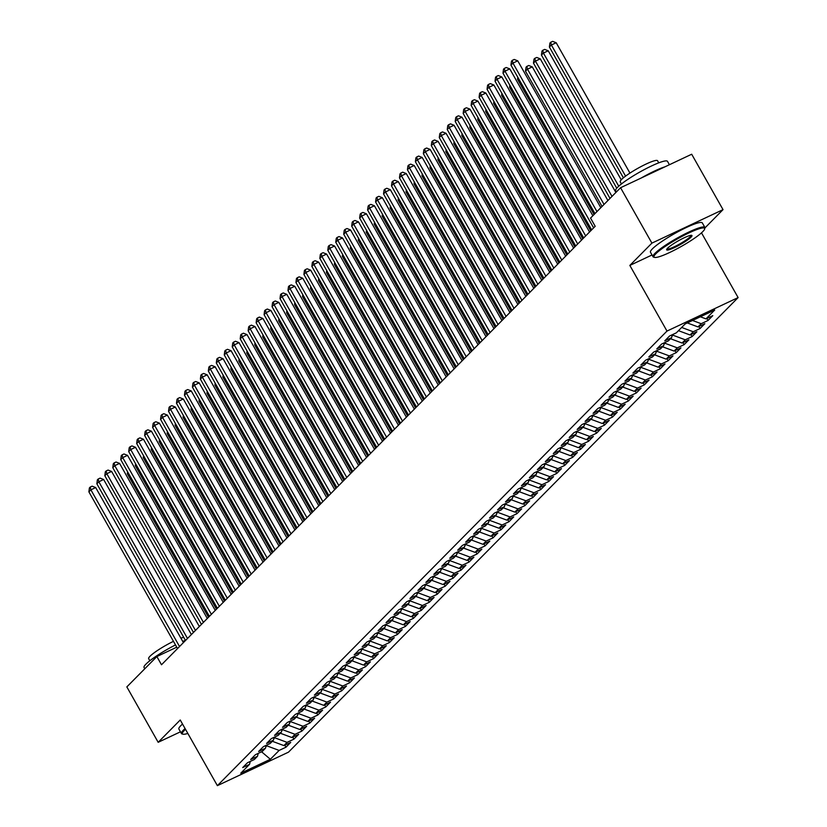 <?xml version="1.0" encoding="UTF-8"?>
<svg xmlns="http://www.w3.org/2000/svg" width="827" height="827" viewBox="0 0 827 827"><rect width="100%" height="100%" fill="white"/><g stroke="black" fill="none" stroke-linecap="round" stroke-linejoin="round"><path stroke-width="1.24" d="M704.955 227.911L723.025 209.634L691.692 154.235L620.57 187.729L590.55 218.08L595.192 226.288L161.503 664.763L156.861 656.555L126.841 686.906L158.174 742.305L180.462 731.812M701.492 232.852L738.118 297.586L288.499 752.156L217.377 785.65L666.986 331.079L738.118 297.586M261.601 751.795L270.367 759.279L279.133 750.42L285.956 747.205L290.732 742.377L283.909 745.592L287.093 742.367L293.916 739.152L298.692 734.324L291.869 737.539L295.053 734.314L301.876 731.099L306.662 726.271L299.829 729.486L303.023 726.261L309.846 723.056L314.622 718.218L307.799 721.433L310.983 718.218L317.806 715.004L322.582 710.166L315.759 713.381L318.943 710.166L325.766 706.951L330.552 702.123L323.719 705.328L326.913 702.113L333.736 698.898L338.512 694.07L331.689 697.285L334.873 694.06L341.696 690.845L346.472 686.017L339.649 689.232L342.833 686.007L349.656 682.792L354.442 677.964L347.609 681.179L350.803 677.954L357.626 674.749L362.402 669.911L355.579 673.126L358.763 669.911L365.586 666.696L370.362 661.858L363.539 665.073L366.723 661.858L373.546 658.643L378.332 653.816L371.499 657.02L374.693 653.806L381.516 650.591L386.292 645.763L379.469 648.978L382.653 645.753L389.476 642.538L394.252 637.71L387.429 640.925L390.613 637.7L397.436 634.485L402.222 629.657L395.399 632.872L398.583 629.647L405.406 626.432L410.182 621.604L403.359 624.819L406.543 621.604L413.366 618.389L418.142 613.551L411.319 616.766L414.503 613.551L421.325 610.336L426.112 605.509L419.289 608.713L422.473 605.498L429.296 602.283L434.072 597.456L427.249 600.671L430.433 597.445L437.256 594.231L442.031 589.403L435.209 592.618L438.393 589.393L445.215 586.178L450.002 581.35L443.179 584.565L446.363 581.34L453.186 578.125L457.962 573.297L451.139 576.512L454.323 573.287L461.146 570.082L465.921 565.244L459.099 568.459L462.283 565.244L469.105 562.029L473.892 557.191L467.069 560.406L470.253 557.191L477.076 553.976L481.852 549.149L475.029 552.353L478.213 549.138L485.035 545.923L489.811 541.096L482.989 544.311L486.173 541.085L493.006 537.87L497.782 533.043L490.959 536.258L494.143 533.033L500.966 529.818L505.742 524.99L498.919 528.205L502.103 524.98L508.925 521.775L513.701 516.937L506.879 520.152L510.063 516.937L516.896 513.722L521.672 508.884L514.849 512.099L518.033 508.884L524.856 505.669L529.631 500.842L522.809 504.046L525.993 500.831L532.815 497.616L537.591 492.789L530.769 496.004L533.953 492.778L540.786 489.563L545.562 484.736L538.739 487.951L541.923 484.725L548.746 481.51L553.521 476.683L546.699 479.898L549.883 476.672L556.705 473.457L561.481 468.63L554.659 471.845L557.843 468.63L564.676 465.415L569.452 460.577L562.629 463.792L565.813 460.577L572.635 457.362L577.411 452.524L570.589 455.739L573.773 452.524L580.595 449.309L585.371 444.481L578.549 447.696L581.732 444.471L588.566 441.256L593.341 436.429L586.519 439.644L589.703 436.418L596.525 433.203L601.301 428.376L594.479 431.591L597.663 428.365L604.485 425.15L609.261 420.323L602.438 423.538L605.622 420.312L612.456 417.108L617.231 412.27L610.409 415.485L613.593 412.27L620.415 409.055L625.191 404.217L618.369 407.432L621.553 404.217L628.375 401.002L633.162 396.174L626.328 399.379L629.523 396.164L636.345 392.949L641.121 388.121L634.299 391.336L637.483 388.111L644.305 384.896L649.081 380.069L642.259 383.283L645.442 380.058L652.265 376.843L657.052 372.016L650.218 375.231L653.413 372.005L660.235 368.801L665.011 363.963L658.189 367.178L661.373 363.963L668.195 360.748L672.971 355.91L666.148 359.125L669.332 355.91L676.155 352.695L680.941 347.867L674.108 351.072L677.303 347.857L684.125 344.642L688.901 339.814L682.079 343.029L685.263 339.804L692.085 336.589L696.861 331.761L690.038 334.976L693.222 331.751L700.045 328.536L704.831 323.708L697.998 326.923L701.193 323.698L708.015 320.483L712.791 315.656L705.969 318.871L700.355 316.782M270.367 759.279L240.771 773.214L249.527 764.365L250.281 761.419M705.969 318.871L714.724 310.011L685.128 323.957L676.362 332.816L669.539 336.02L664.763 340.858L671.586 337.643L668.402 340.858L661.579 344.073L656.793 348.911L663.626 345.696L660.432 348.911L653.609 352.126L648.833 356.954L655.656 353.749L652.472 356.964L645.649 360.179L640.873 365.007L647.696 361.792L644.512 365.017L637.689 368.232L632.903 373.06L639.736 369.845L636.542 373.07L629.719 376.285L624.943 381.113L631.766 377.898L628.582 381.123L621.759 384.328L616.983 389.166L623.806 385.951L620.622 389.166L613.799 392.38L609.013 397.218L615.846 394.003L612.652 397.218L605.829 400.433L601.053 405.261L607.876 402.056L604.692 405.271L597.869 408.486L593.093 413.314L599.916 410.099L596.732 413.324L589.909 416.539L585.123 421.367L591.956 418.152L588.762 421.377L581.939 424.592L577.163 429.42L583.986 426.205L580.802 429.43L573.979 432.645L569.203 437.473L576.026 434.258L572.842 437.483L566.019 440.688L561.233 445.526L568.066 442.311L564.872 445.526L558.049 448.741L553.273 453.578L560.096 450.364L556.912 453.578L550.089 456.793L545.313 461.621L552.136 458.416L548.952 461.631L542.13 464.846L537.343 469.674L544.166 466.459L540.982 469.684L534.159 472.899L529.383 477.727L536.206 474.512L533.022 477.737L526.199 480.952L521.423 485.78L528.246 482.565L525.062 485.79L518.24 488.995L513.453 493.833L520.276 490.618L517.092 493.833L510.269 497.048L505.493 501.886L512.316 498.671L509.132 501.886L502.309 505.101L497.534 509.928L504.356 506.724L501.172 509.939L494.35 513.153L489.563 517.981L496.386 514.766L493.202 517.991L486.379 521.206L481.603 526.034L488.426 522.819L485.242 526.044L478.419 529.259L473.644 534.087L480.466 530.872L477.282 534.097L470.46 537.302L465.673 542.14L472.496 538.925L469.312 542.14L462.489 545.355L457.713 550.193L464.536 546.978L461.352 550.193L454.53 553.408L449.754 558.235L456.576 555.031L453.392 558.246L446.559 561.461L441.783 566.288L448.606 563.073L445.422 566.299L438.599 569.514L433.824 574.341L440.646 571.126L437.462 574.351L430.64 577.566L425.864 582.394L432.686 579.179L429.502 582.404L422.669 585.619L417.893 590.447L424.716 587.232L421.532 590.457L414.709 593.662L409.934 598.5L416.756 595.285L413.572 598.5L406.75 601.715L401.974 606.553L408.796 603.338L405.612 606.553L398.779 609.768L394.003 614.595L400.826 611.391L397.642 614.606L390.82 617.821L386.044 622.648L392.866 619.433L389.682 622.659L382.86 625.874L378.084 630.701L384.906 627.486L381.723 630.712L374.889 633.927L370.114 638.754L376.936 635.539L373.752 638.764L366.93 641.969L362.154 646.807L368.976 643.592L365.792 646.807L358.97 650.022L354.194 654.86L361.017 651.645L357.833 654.86L350.999 658.075L346.224 662.903L353.046 659.698L349.862 662.913L343.04 666.128L338.264 670.955L345.086 667.74L341.902 670.966L335.08 674.181L330.304 679.008L337.127 675.793L333.943 679.019L327.11 682.234L322.334 687.061L329.156 683.846L325.972 687.072L319.15 690.287L314.374 695.114L321.196 691.899L318.013 695.114L311.19 698.329L306.414 703.167L313.237 699.952L310.053 703.167L303.22 706.382L298.444 711.21L305.266 708.005L302.082 711.22L295.26 714.435L290.484 719.263L297.307 716.048L294.123 719.273L287.3 722.488L282.514 727.315L289.347 724.101L286.152 727.326L279.33 730.541L274.554 735.368L281.376 732.153L278.192 735.379L271.37 738.594L266.594 743.421L273.417 740.206L270.233 743.432L263.41 746.636L258.624 751.474L265.457 748.259L262.262 751.474L255.44 754.689L250.664 759.527L257.486 756.312L254.302 759.527L247.48 762.742L242.704 767.57L249.527 764.365M701.193 323.698L692.509 320.473M697.998 326.923L687.289 322.933M693.222 331.751L681.665 327.451M690.038 334.976L678.481 330.676M671.586 337.643L672.341 334.708M672.578 334.594L672.93 335.214L671.958 336.207M685.263 339.804L672.93 335.214M682.079 343.029L670.511 338.729M663.626 345.696L664.381 342.76M664.608 342.647L664.97 343.267L663.988 344.259M677.303 347.857L664.97 343.267M674.108 351.072L662.551 346.782M655.656 353.749L656.411 350.803M656.648 350.7L657 351.32L656.028 352.302M669.332 355.91L657 351.32M666.148 359.125L654.591 354.824M647.696 361.792L648.451 358.856M648.688 358.753L649.04 359.373L648.068 360.355M661.373 363.963L649.04 359.373M658.189 367.178L646.621 362.877M639.736 369.845L640.491 366.909M640.718 366.795L641.08 367.426L640.098 368.408M653.413 372.005L641.08 367.426M650.218 375.231L638.661 370.93M631.766 377.898L632.521 374.962M632.758 374.848L633.11 375.479L632.138 376.461M645.442 380.058L633.11 375.479M642.259 383.283L630.701 378.983M623.806 385.951L624.561 383.015M624.798 382.901L625.15 383.532L624.178 384.514M637.483 388.111L625.15 383.532M634.299 391.336L622.731 387.036M615.846 394.003L616.601 391.068M616.828 390.954L617.19 391.574L616.208 392.567M629.523 396.164L617.19 391.574M626.328 399.379L614.771 395.089M607.876 402.056L608.631 399.121M608.868 399.007L609.22 399.627L608.248 400.609M621.553 404.217L609.22 399.627M618.369 407.432L606.811 403.131M599.916 410.099L600.671 407.163M600.909 407.06L601.26 407.68L600.288 408.662M613.593 412.27L601.26 407.68M610.409 415.485L598.841 411.184M591.956 418.152L592.711 415.216M592.938 415.113L593.3 415.733L592.318 416.715M605.622 420.312L593.3 415.733M602.438 423.538L590.881 419.237M583.986 426.205L584.741 423.269M584.978 423.155L585.33 423.786L584.358 424.768M597.663 428.365L585.33 423.786M594.479 431.591L582.921 427.29M576.026 434.258L576.781 431.322M577.019 431.208L577.37 431.839L576.398 432.821M589.703 436.418L577.37 431.839M586.519 439.644L574.951 435.343M568.066 442.311L568.821 439.375M569.048 439.261L569.41 439.881L568.428 440.874M581.732 444.471L569.41 439.881M578.549 447.696L566.991 443.396M560.096 450.364L560.851 447.428M561.088 447.314L561.44 447.934L560.468 448.916M573.773 452.524L561.44 447.934M570.589 455.739L559.031 451.439M552.136 458.416L552.891 455.47M553.129 455.367L553.48 455.987L552.508 456.969M565.813 460.577L553.48 455.987M562.629 463.792L551.061 459.492M544.166 466.459L544.931 463.523M545.158 463.42L545.52 464.04L544.538 465.022M557.843 468.63L545.52 464.04M554.659 471.845L543.101 467.544M536.206 474.512L536.961 471.576M537.199 471.462L537.55 472.093L536.578 473.075M549.883 476.672L537.55 472.093M546.699 479.898L535.131 475.597M528.246 482.565L529.001 479.629M529.239 479.515L529.59 480.146L528.618 481.128M541.923 484.725L529.59 480.146M538.739 487.951L527.171 483.65M520.276 490.618L521.041 487.682M521.268 487.568L521.63 488.188L520.648 489.181M533.953 492.778L521.63 488.188M530.769 496.004L519.211 491.703M512.316 498.671L513.071 495.735M513.309 495.621L513.66 496.241L512.688 497.234M525.993 500.831L513.66 496.241M522.809 504.046L511.241 499.756M504.356 506.724L505.111 503.777M505.349 503.674L505.7 504.294L504.728 505.276M518.033 508.884L505.7 504.294M514.849 512.099L503.281 507.799M496.386 514.766L497.151 511.83M497.378 511.727L497.73 512.347L496.758 513.329M510.063 516.937L497.73 512.347M506.879 520.152L495.321 515.852M488.426 522.819L489.181 519.883M489.419 519.769L489.77 520.4L488.798 521.382M502.103 524.98L489.77 520.4M498.919 528.205L487.351 523.904M480.466 530.872L481.221 527.936M481.459 527.822L481.81 528.453L480.838 529.435M494.143 533.033L481.81 528.453M490.959 536.258L479.391 531.957M472.496 538.925L473.261 535.989M473.489 535.875L473.84 536.506L472.868 537.488M486.173 541.085L473.84 536.506M482.989 544.311L471.431 540.01M464.536 546.978L465.291 544.042M465.529 543.928L465.88 544.548L464.908 545.541M478.213 549.138L465.88 544.548M475.029 552.353L463.461 548.063M456.576 555.031L457.331 552.095M457.569 551.981L457.92 552.601L456.949 553.583M470.253 557.191L457.92 552.601M467.069 560.406L455.501 556.106M448.606 563.073L449.371 560.137M449.599 560.034L449.95 560.654L448.978 561.636M462.283 565.244L449.95 560.654M459.099 568.459L447.541 564.159M440.646 571.126L441.401 568.19M441.639 568.087L441.99 568.707L441.018 569.689M454.323 573.287L441.99 568.707M451.139 576.512L439.571 572.212M432.686 579.179L433.441 576.243M433.679 576.13L434.03 576.76L433.059 577.742M446.363 581.34L434.03 576.76M443.179 584.565L431.611 580.265M424.716 587.232L425.481 584.296M425.709 584.182L426.06 584.813L425.088 585.795M438.393 589.393L426.06 584.813M435.209 592.618L423.651 588.317M416.756 595.285L417.511 592.349M417.749 592.235L418.1 592.856L417.128 593.848M430.433 597.445L418.1 592.856M427.249 600.671L415.681 596.37M408.796 603.338L409.551 600.402M409.789 600.288L410.14 600.909L409.169 601.891M422.473 605.498L410.14 600.909M419.289 608.713L407.721 604.413M400.826 611.391L401.591 608.445M401.819 608.341L402.17 608.961L401.198 609.944M414.503 613.551L402.17 608.961M411.319 616.766L399.761 612.466M392.866 619.433L393.621 616.497M393.859 616.394L394.21 617.014L393.238 617.996M406.543 621.604L394.21 617.014M403.359 624.819L391.791 620.519M384.906 627.486L385.661 624.55M385.899 624.437L386.25 625.067L385.279 626.049M398.583 629.647L386.25 625.067M395.399 632.872L383.831 628.572M376.936 635.539L377.701 632.603M377.929 632.49L378.28 633.12L377.308 634.102M390.613 637.7L378.28 633.12M387.429 640.925L375.872 636.625M368.976 643.592L369.731 640.656M369.969 640.543L370.32 641.163L369.349 642.155M382.653 645.753L370.32 641.163M379.469 648.978L367.901 644.678M361.017 651.645L361.771 648.709M362.009 648.595L362.36 649.216L361.389 650.208M374.693 653.806L362.36 649.216M371.499 657.02L359.941 652.73M353.046 659.698L353.811 656.752M354.039 656.648L354.39 657.269L353.418 658.251M366.723 661.858L354.39 657.269M363.539 665.073L351.982 660.773M345.086 667.74L345.841 664.805M346.079 664.701L346.43 665.322L345.459 666.304M358.763 669.911L346.43 665.322M355.579 673.126L344.011 668.826M337.127 675.793L337.881 672.858M338.119 672.744L338.47 673.374L337.499 674.356M350.803 677.954L338.47 673.374M347.609 681.179L336.051 676.879M329.156 683.846L329.911 680.91M330.149 680.797L330.5 681.427L329.528 682.409M342.833 686.007L330.5 681.427M339.649 689.232L328.092 684.932M321.196 691.899L321.951 688.963M322.189 688.85L322.54 689.48L321.569 690.462M334.873 694.06L322.54 689.48M331.689 697.285L320.121 692.985M313.237 699.952L313.991 697.016M314.229 696.903L314.58 697.523L313.598 698.515M326.913 702.113L314.58 697.523M323.719 705.328L312.161 701.038M305.266 708.005L306.021 705.069M306.259 704.955L306.61 705.576L305.639 706.558M318.943 710.166L306.61 705.576M315.759 713.381L304.202 709.08M297.307 716.048L298.061 713.112M298.299 713.008L298.65 713.629L297.679 714.611M310.983 718.218L298.65 713.629M307.799 721.433L296.231 717.133M289.347 724.101L290.101 721.165M290.329 721.061L290.69 721.682L289.708 722.664M303.023 726.261L290.69 721.682M299.829 729.486L288.272 725.186M281.376 732.153L282.131 729.218M282.369 729.104L282.72 729.734L281.749 730.717M295.053 734.314L282.72 729.734M291.869 737.539L280.312 733.239M273.417 740.206L274.171 737.27M274.409 737.157L274.76 737.787L273.789 738.769M287.093 742.367L274.76 737.787M283.909 745.592L272.341 741.292M265.457 748.259L266.211 745.323M266.439 745.21L266.801 745.83L265.818 746.822M279.133 750.42L266.801 745.83M257.486 756.312L258.241 753.376M723.025 209.634L651.903 243.128L620.57 187.729M217.377 785.65L180.234 719.997L158.174 742.305M651.903 243.128L629.843 265.426L666.986 331.079M176.771 647.179L156.861 656.555M629.843 265.426L652.027 254.974M285.956 747.205L284.798 745.168M293.916 739.152L292.758 737.115M301.876 731.099L300.728 729.063M309.846 723.056L308.688 721.01M317.806 715.004L316.658 712.967M325.766 706.951L324.618 704.914M333.736 698.898L332.578 696.861M341.696 690.845L340.548 688.808M349.656 682.792L348.508 680.755M357.626 674.749L356.468 672.702M365.586 666.696L364.438 664.66M373.546 658.643L372.398 656.607M381.516 650.591L380.358 648.554M389.476 642.538L388.328 640.501M397.436 634.485L396.288 632.448M405.406 626.432L404.248 624.395M413.366 618.389L412.218 616.353M421.325 610.336L420.178 608.3M429.296 602.283L428.138 600.247M437.256 594.231L436.108 592.194M445.215 586.178L444.068 584.141M453.186 578.125L452.028 576.088M461.146 570.082L459.998 568.035M469.105 562.029L467.958 559.993M477.076 553.976L475.918 551.94M485.035 545.923L483.888 543.887M493.006 537.87L491.848 535.834M500.966 529.818L499.808 527.781M508.925 521.775L507.778 519.728M516.896 513.722L515.738 511.686M524.856 505.669L523.698 503.633M532.815 497.616L531.668 495.58M540.786 489.563L539.628 487.527M548.746 481.51L547.588 479.474M556.705 473.457L555.558 471.421M564.676 465.415L563.518 463.378M572.635 457.362L571.478 455.326M580.595 449.309L579.448 447.273M588.566 441.256L587.408 439.22M596.525 433.203L595.368 431.167M604.485 425.15L603.338 423.114M612.456 417.108L611.298 415.061M620.415 409.055L619.258 407.018M628.375 401.002L627.228 398.965M636.345 392.949L635.188 390.913M644.305 384.896L643.148 382.86M652.265 376.843L651.118 374.807M660.235 368.801L659.078 366.754M668.195 360.748L667.038 358.711M676.155 352.695L675.008 350.658M684.125 344.642L682.968 342.605M692.085 336.589L690.927 334.553M700.045 328.536L698.898 326.5M708.015 320.483L706.858 318.447M183.408 642.61L95.684 487.558L90.877 489.822L179.542 646.528M88.882 491.838L89.419 487.878L90.215 487.082L90.877 489.822L88.882 491.838L177.547 648.544M90.215 487.082L92.138 486.173L95.684 487.558M128.216 472.837L127.327 473.726L208.518 617.231M127.327 473.726L127.596 471.752M191.378 634.567L103.644 479.505L98.837 481.769L187.502 638.475M96.852 483.785L97.379 479.836L98.175 479.029L98.837 481.769L96.852 483.785L185.506 640.491M98.175 479.029L100.098 478.12L103.644 479.505M199.338 626.515L111.614 471.452L106.807 473.716L195.461 630.422M104.812 475.732L105.339 471.783L106.135 470.976L106.807 473.716L104.812 475.732L193.477 632.438M106.135 470.976L108.058 470.067L111.614 471.452M136.176 464.784L135.297 465.673L216.478 609.179M135.297 465.673L135.556 463.699M144.136 456.731L143.257 457.62L224.448 601.126M143.257 457.62L143.526 455.646M185.517 729.342A29.069 4.238 150.5 0 0 184.256 730.541A29.069 4.238 150.5 0 0 182.994 734.19A29.069 4.238 150.5 0 0 187.843 733.435M182.994 734.19L182.033 733.942A29.782 4.342 -29.5 0 1 181.444 733.539A29.782 4.342 -29.5 0 1 183.336 730.189A29.782 4.342 -29.5 0 1 185.083 728.566M144.787 668.764L144.063 667.482A29.782 4.342 -29.5 0 1 145.955 664.133A29.782 4.342 -29.5 0 1 175.5 644.926M182.757 641.463A29.782 4.342 -29.5 0 1 185.424 640.336M149.842 660.752L148.653 658.654A21.44 3.122 -29.5 0 1 150.018 656.245A21.44 3.122 -29.5 0 1 173.474 641.338M180.896 638.165A21.44 3.122 -29.5 0 1 183.739 637.348M181.444 733.539L178.89 729.032A29.782 4.342 -29.5 0 1 180.782 725.682A29.782 4.342 -29.5 0 1 182.529 724.059M702.754 231.653A29.069 4.238 150.5 0 0 704.635 229.079A29.069 4.238 150.5 0 0 685.066 234.806A29.069 4.238 150.5 0 0 655.852 253.744A29.069 4.238 150.5 0 0 654.581 257.393A29.069 4.238 150.5 0 0 677.241 248.669A29.069 4.238 150.5 0 0 702.754 231.653M654.581 257.393L653.63 257.145A29.782 4.342 -29.5 0 1 653.03 256.742A29.782 4.342 -29.5 0 1 654.922 253.393A29.782 4.342 -29.5 0 1 682.978 234.961A29.782 4.342 -29.5 0 1 704.873 227.415A29.782 4.342 -29.5 0 1 704.904 228.128L704.635 229.079M691.031 237.173A14.535 2.119 -29.5 0 1 676.414 246.642A14.535 2.119 -29.5 0 1 666.634 249.506A14.535 2.119 -29.5 0 1 667.575 248.214A14.535 2.119 -29.5 0 1 680.332 239.716A14.535 2.119 -29.5 0 1 691.661 235.344A14.535 2.119 -29.5 0 1 691.031 237.173M666.955 248.927A13.821 2.016 150.5 0 0 677.23 245.309A13.821 2.016 150.5 0 0 690.1 236.832A13.821 2.016 150.5 0 0 691 235.323M616.384 191.967L615.66 190.686A29.782 4.342 -29.5 0 1 617.552 187.336A29.782 4.342 -29.5 0 1 645.598 168.904A29.782 4.342 -29.5 0 1 667.503 161.358L669.405 164.728M641.318 177.96A29.782 4.342 -29.5 0 1 664.97 166.816M621.428 183.956L620.25 181.857A21.44 3.122 -29.5 0 1 621.604 179.449A21.44 3.122 -29.5 0 1 641.804 166.175A21.44 3.122 -29.5 0 1 657.568 160.748L658.757 162.847M653.03 256.742L650.477 252.235A29.782 4.342 -29.5 0 1 652.369 248.886A29.782 4.342 -29.5 0 1 680.425 230.444A29.782 4.342 -29.5 0 1 702.319 222.908L704.873 227.415M207.298 618.462L119.574 463.399L114.767 465.663L203.432 622.38M112.772 467.679L113.309 463.73L114.105 462.924L114.767 465.663L112.772 467.679L201.437 624.385M114.105 462.924L116.028 462.014L119.574 463.399M215.268 610.409L127.534 455.357L122.727 457.61L211.392 614.327M120.742 459.626L121.269 455.677L122.065 454.871L122.727 457.61L120.742 459.626L209.396 616.332M122.065 454.871L123.988 453.971L127.534 455.357M152.106 448.679L151.217 449.578L232.408 593.073M151.217 449.578L151.486 447.593M160.066 440.636L159.187 441.525L240.378 585.02M159.187 441.525L159.446 439.54M223.228 602.356L135.504 447.304L130.697 449.568L219.351 606.274M128.702 451.573L129.229 447.624L130.025 446.818L130.697 449.568L128.702 451.573L217.367 608.29M130.025 446.818L131.948 445.918L135.504 447.304M168.026 432.583L167.147 433.472L248.338 576.967M167.147 433.472L167.416 431.487M231.188 594.303L143.464 439.251L138.657 441.515L227.322 598.221M136.662 443.52L137.199 439.571L137.995 438.775L138.657 441.515L136.662 443.52L225.326 600.237M137.995 438.775L139.918 437.865L143.464 439.251M175.996 424.53L175.107 425.419L256.298 568.924M175.107 425.419L175.376 423.445M239.158 586.26L151.424 431.198L146.617 433.462L235.281 590.168M144.632 435.478L145.159 431.529L145.955 430.722L146.617 433.462L144.632 435.478L233.286 592.184M145.955 430.722L147.878 429.813L151.424 431.198M247.118 578.207L159.394 423.145L154.587 425.409L243.241 582.115M152.592 427.425L153.119 423.476L153.915 422.669L154.587 425.409L152.592 427.425L241.257 584.131M153.915 422.669L155.838 421.76L159.394 423.145M255.078 570.154L167.354 415.092L162.547 417.356L251.212 574.072M160.552 419.372L161.089 415.423L161.885 414.616L162.547 417.356L160.552 419.372L249.216 576.078M161.885 414.616L163.808 413.707L167.354 415.092M263.048 562.102L175.314 407.039L170.507 409.303L259.171 566.019M168.522 411.319L169.049 407.37L169.845 406.564L170.507 409.303L168.522 411.319L257.176 568.025M169.845 406.564L171.768 405.664L175.314 407.039M271.008 554.049L183.284 398.996L178.477 401.26L267.131 557.967M176.482 403.266L177.009 399.317L177.805 398.511L178.477 401.26L176.482 403.266L265.147 559.982M177.805 398.511L179.728 397.611L183.284 398.996M278.968 545.996L191.244 390.944L186.437 393.207L275.102 549.914M184.442 395.213L184.979 391.264L185.775 390.458L186.437 393.207L184.442 395.213L273.106 551.929M185.775 390.458L187.698 389.558L191.244 390.944M286.938 537.943L199.204 382.891L194.397 385.155L283.061 541.861M192.412 387.17L192.939 383.211L193.735 382.415L194.397 385.155L192.412 387.17L281.066 543.877M193.735 382.415L195.658 381.505L199.204 382.891M294.898 529.9L207.174 374.838L202.367 377.102L291.021 533.808M200.372 379.117L200.899 375.169L201.695 374.362L202.367 377.102L200.372 379.117L289.036 535.824M201.695 374.362L203.618 373.453L207.174 374.838M302.858 521.847L215.134 366.785L210.327 369.049L298.992 525.755M208.332 371.065L208.869 367.116L209.665 366.309L210.327 369.049L208.332 371.065L296.996 527.771M209.665 366.309L211.588 365.4L215.134 366.785M310.828 513.794L223.094 358.732L218.287 360.996L306.951 517.712M216.302 363.012L216.829 359.063L217.625 358.256L218.287 360.996L216.302 363.012L304.967 519.718M217.625 358.256L219.548 357.357L223.094 358.732M318.788 505.742L231.064 350.689L226.257 352.943L314.911 509.659M224.262 354.959L224.789 351.01L225.585 350.203L226.257 352.943L224.262 354.959L312.926 511.665M225.585 350.203L227.508 349.304L231.064 350.689M326.748 497.689L239.024 342.636L234.217 344.9L322.881 501.607M232.222 346.906L232.759 342.957L233.555 342.151L234.217 344.9L232.222 346.906L320.886 503.622M233.555 342.151L235.478 341.251L239.024 342.636M334.718 489.636L246.984 334.584L242.177 336.847L330.841 493.554M240.192 338.863L240.719 334.904L241.515 334.108L242.177 336.847L240.192 338.863L328.857 495.569M241.515 334.108L243.438 333.198L246.984 334.584M342.678 481.593L254.954 326.531L250.147 328.795L338.801 485.501M248.152 330.81L248.679 326.861L249.475 326.055L250.147 328.795L248.152 330.81L336.816 487.517M249.475 326.055L251.398 325.145L254.954 326.531M350.638 473.54L262.914 318.478L258.107 320.742L346.771 477.448M256.122 322.757L256.649 318.808L257.445 318.002L258.107 320.742L256.122 322.757L344.776 479.464M257.445 318.002L259.368 317.092L262.914 318.478M358.608 465.487L270.874 310.425L266.067 312.689L354.731 469.405M264.082 314.705L264.609 310.756L265.405 309.949L266.067 312.689L264.082 314.705L352.747 471.411M265.405 309.949L267.328 309.04L270.874 310.425M366.568 457.434L278.844 302.382L274.037 304.636L362.691 461.352M272.042 306.652L272.569 302.703L273.365 301.896L274.037 304.636L272.042 306.652L360.706 463.358M273.365 301.896L275.288 300.997L278.844 302.382M374.528 449.381L286.804 294.329L281.997 296.593L370.661 453.299M280.012 298.599L280.539 294.65L281.335 293.843L281.997 296.593L280.012 298.599L368.666 455.315M281.335 293.843L283.258 292.944L286.804 294.329M382.498 441.329L294.763 286.276L289.957 288.54L378.621 445.246M287.972 290.546L288.499 286.597L289.295 285.801L289.957 288.54L287.972 290.546L376.636 447.262M289.295 285.801L291.218 284.891L294.763 286.276M390.458 433.286L302.734 278.223L297.927 280.487L386.591 437.194M295.932 282.503L296.459 278.554L297.265 277.748L297.927 280.487L295.932 282.503L384.596 439.209M297.265 277.748L299.178 276.838L302.734 278.223M398.418 425.233L310.694 270.171L305.887 272.434L394.551 429.141M303.902 274.45L304.429 270.501L305.225 269.695L305.887 272.434L303.902 274.45L392.556 431.156M305.225 269.695L307.148 268.785L310.694 270.171M406.388 417.18L318.653 262.118L313.846 264.382L402.511 421.098M311.862 266.397L312.389 262.448L313.185 261.642L313.846 264.382L311.862 266.397L400.526 423.104M313.185 261.642L315.108 260.732L318.653 262.118M414.348 409.127L326.624 254.065L321.817 256.329L410.481 413.045M319.822 258.344L320.359 254.396L321.155 253.589L321.817 256.329L319.822 258.344L408.486 415.051M321.155 253.589L323.068 252.69L326.624 254.065M422.308 401.074L334.584 246.022L329.777 248.286L418.441 404.992M327.792 250.292L328.319 246.343L329.115 245.536L329.777 248.286L327.792 250.292L416.446 407.008M329.115 245.536L331.038 244.637L334.584 246.022M430.278 393.021L342.543 237.969L337.736 240.233L426.401 396.939M335.752 242.239L336.279 238.29L337.075 237.483L337.736 240.233L335.752 242.239L424.416 398.955M337.075 237.483L338.998 236.584L342.543 237.969M438.238 384.968L350.514 229.916L345.707 232.18L434.371 388.886M343.712 234.196L344.249 230.237L345.045 229.441L345.707 232.18L343.712 234.196L432.376 390.902M345.045 229.441L346.968 228.531L350.514 229.916M446.198 376.926L358.473 221.863L353.667 224.127L442.331 380.833M351.682 226.143L352.209 222.194L353.005 221.388L353.667 224.127L351.682 226.143L440.336 382.849M353.005 221.388L354.928 220.478L358.473 221.863M454.168 368.873L366.433 213.811L361.637 216.074L450.291 372.781M359.642 218.09L360.169 214.141L360.965 213.335L361.637 216.074L359.642 218.09L448.306 374.796M360.965 213.335L362.888 212.425L366.433 213.811M462.128 360.82L374.404 205.758L369.597 208.022L458.261 364.738M367.601 210.037L368.139 206.088L368.935 205.282L369.597 208.022L367.601 210.037L456.266 366.743M368.935 205.282L370.858 204.383L374.404 205.758M470.087 352.767L382.363 197.715L377.557 199.969L466.221 356.685M375.572 201.984L376.099 198.035L376.895 197.229L377.557 199.969L375.572 201.984L464.226 358.691M376.895 197.229L378.818 196.33L382.363 197.715M478.058 344.714L390.323 189.662L385.527 191.926L474.181 348.632M383.532 193.931L384.059 189.983L384.855 189.176L385.527 191.926L383.532 193.931L472.196 350.648M384.855 189.176L386.778 188.277L390.323 189.662M486.018 336.661L398.294 181.609L393.487 183.873L482.151 340.579M391.491 185.889L392.029 181.93L392.825 181.134L393.487 183.873L391.491 185.889L480.156 342.595M392.825 181.134L394.748 180.224L398.294 181.609M493.977 328.619L406.253 173.556L401.446 175.82L490.111 332.526M399.462 177.836L399.989 173.887L400.785 173.081L401.446 175.82L399.462 177.836L488.116 334.542M400.785 173.081L402.708 172.171L406.253 173.556M501.948 320.566L414.213 165.503L409.417 167.767L498.071 324.473M407.422 169.783L407.949 165.834L408.745 165.028L409.417 167.767L407.422 169.783L496.086 326.489M408.745 165.028L410.668 164.118L414.213 165.503M509.908 312.513L422.183 157.45L417.377 159.714L506.041 316.431M415.381 161.73L415.919 157.781L416.715 156.975L417.377 159.714L415.381 161.73L504.046 318.436M416.715 156.975L418.638 156.065L422.183 157.45M517.867 304.46L430.143 149.408L425.336 151.661L514.001 308.378M423.352 153.677L423.879 149.728L424.675 148.922L425.336 151.661L423.352 153.677L512.006 310.383M424.675 148.922L426.598 148.023L430.143 149.408M525.838 296.407L438.103 141.355L433.307 143.619L521.961 300.325M431.312 145.624L431.839 141.675L432.635 140.869L433.307 143.619L431.312 145.624L519.976 302.341M432.635 140.869L434.557 139.97L438.103 141.355M183.956 416.477L183.077 417.366L264.268 560.871M183.077 417.366L183.336 415.392M191.916 408.424L191.037 409.313L272.228 552.818M191.037 409.313L191.306 407.339M199.886 400.371L198.997 401.271L280.188 544.766M198.997 401.271L199.266 399.286M207.846 392.329L206.967 393.218L288.158 536.713M206.967 393.218L207.226 391.233M215.806 384.276L214.927 385.165L296.118 528.66M214.927 385.165L215.196 383.18M223.776 376.223L222.887 377.112L304.078 520.617M222.887 377.112L223.156 375.138M231.736 368.17L230.857 369.059L312.048 512.564M230.857 369.059L231.126 367.085M239.696 360.117L238.817 361.006L320.008 504.511M238.817 361.006L239.086 359.032M247.666 352.064L246.777 352.964L327.968 496.458M246.777 352.964L247.046 350.979M255.626 344.011L254.747 344.911L335.938 488.406M254.747 344.911L255.016 342.926M263.586 335.969L262.707 336.858L343.898 480.353M262.707 336.858L262.976 334.873M271.556 327.916L270.667 328.805L351.857 472.31M270.667 328.805L270.936 326.82M279.516 319.863L278.637 320.752L359.828 464.257M278.637 320.752L278.906 318.777M287.476 311.81L286.597 312.699L367.788 456.204M286.597 312.699L286.866 310.725M295.446 303.757L294.567 304.646L375.747 448.151M294.567 304.646L294.825 302.672M303.406 295.704L302.527 296.604L383.718 440.098M302.527 296.604L302.796 294.619M311.365 287.662L310.487 288.551L391.678 432.045M310.487 288.551L310.756 286.566M319.336 279.609L318.457 280.498L399.637 423.993M318.457 280.498L318.715 278.513M327.296 271.556L326.417 272.445L407.608 415.95M326.417 272.445L326.686 270.47M335.266 263.503L334.377 264.392L415.567 407.897M334.377 264.392L334.646 262.417M343.226 255.45L342.347 256.339L423.527 399.844M342.347 256.339L342.605 254.365M351.186 247.397L350.307 248.296L431.498 391.791M350.307 248.296L350.576 246.312M359.156 239.354L358.267 240.243L439.457 383.738M358.267 240.243L358.536 238.259M367.116 231.302L366.237 232.191L447.417 375.685M366.237 232.191L366.495 230.206M375.076 223.249L374.197 224.138L455.388 367.643M374.197 224.138L374.466 222.163M383.046 215.196L382.157 216.085L463.347 359.59M382.157 216.085L382.425 214.11M391.006 207.143L390.127 208.032L471.307 351.537M390.127 208.032L390.385 206.057M398.965 199.09L398.087 199.989L479.278 343.484M398.087 199.989L398.356 198.004M406.936 191.037L406.047 191.936L487.237 335.431M406.047 191.936L406.315 189.952M414.896 182.994L414.017 183.883L495.197 327.378M414.017 183.883L414.275 181.899M422.855 174.942L421.977 175.831L503.167 319.325M421.977 175.831L422.246 173.846M430.826 166.889L429.937 167.778L511.127 311.283M429.937 167.778L430.205 165.803M438.786 158.836L437.907 159.725L519.087 303.23M437.907 159.725L438.165 157.75M446.745 150.783L445.867 151.672L527.057 295.177M445.867 151.672L446.135 149.697M454.716 142.73L453.827 143.629L535.017 287.124M453.827 143.629L454.095 141.644M462.675 134.687L461.797 135.576L542.977 279.071M461.797 135.576L462.055 133.592M470.635 126.634L469.757 127.523L550.947 271.018M469.757 127.523L470.025 125.539M533.797 288.354L446.073 133.302L441.267 135.566L529.931 292.272M439.271 137.571L439.809 133.623L440.605 132.816L441.267 135.566L439.271 137.571L527.936 294.288M440.605 132.816L442.528 131.917L446.073 133.302M478.606 118.581L477.717 119.47L558.907 262.976M477.717 119.47L477.985 117.496M541.757 280.312L454.033 125.249L449.226 127.513L537.891 284.219M447.242 129.529L447.769 125.58L448.565 124.774L449.226 127.513L447.242 129.529L535.896 286.235M448.565 124.774L450.488 123.864L454.033 125.249M486.565 110.529L485.687 111.418L566.867 254.923M485.687 111.418L485.945 109.443M549.728 272.259L461.993 117.196L457.197 119.46L545.851 276.166M455.201 121.476L455.729 117.527L456.525 116.721L457.197 119.46L455.201 121.476L543.866 278.182M456.525 116.721L458.447 115.811L461.993 117.196M494.525 102.476L493.647 103.365L574.837 246.87M493.647 103.365L493.915 101.39M557.687 264.206L469.963 109.143L465.156 111.407L553.821 268.113M463.161 113.423L463.699 109.474L464.495 108.668L465.156 111.407L463.161 113.423L551.826 270.129M464.495 108.668L466.418 107.758L469.963 109.143M502.496 94.423L501.607 95.322L582.797 238.817M501.607 95.322L501.875 93.337M565.647 256.153L477.923 101.09L473.116 103.354L561.781 260.071M471.132 105.37L471.659 101.421L472.455 100.615L473.116 103.354L471.132 105.37L559.786 262.076M472.455 100.615L474.378 99.716L477.923 101.09M510.455 86.38L509.577 87.269L590.757 230.764M509.577 87.269L509.835 85.284M573.618 248.1L485.883 93.048L481.087 95.312L569.741 252.018M479.091 97.317L479.619 93.368L480.415 92.562L481.087 95.312L479.091 97.317L567.756 254.034M480.415 92.562L482.337 91.663L485.883 93.048M518.415 78.327L517.537 79.216L594.086 214.513M517.537 79.216L517.805 77.231M581.577 240.047L493.853 84.995L489.046 87.259L577.711 243.965M487.051 89.264L487.589 85.315L488.385 84.509L489.046 87.259L487.051 89.264L575.716 245.981M488.385 84.509L490.308 83.61L493.853 84.995M607.907 200.527L532.299 66.884L527.492 69.148L525.496 71.163L602.046 206.461M604.041 204.445L527.492 69.148L526.83 66.408L528.753 65.509L532.299 66.884M525.496 71.163L526.034 67.214L526.83 66.408M589.548 231.994L501.813 76.942L497.006 79.206L585.671 235.912M495.022 81.222L495.549 77.262L496.345 76.466L497.006 79.206L495.022 81.222L583.676 237.928M496.345 76.466L498.267 75.557L501.813 76.942M615.867 192.484L540.258 58.841L535.451 61.105L533.467 63.11L610.006 198.408M612.001 196.392L535.451 61.105L534.79 58.355L536.713 57.456L540.258 58.841M533.467 63.11L533.994 59.162L534.79 58.355M592.866 215.744L509.783 68.889L504.977 71.153L593.631 227.859M502.981 73.169L503.509 69.22L504.305 68.414L504.977 71.153L502.981 73.169L591.646 229.875M504.305 68.414L506.227 67.504L509.783 68.889M621.242 179.841L548.229 50.788L543.422 53.052L541.427 55.058L616.756 188.194M618.751 186.199L543.422 53.052L542.75 50.302L544.673 49.403L548.229 50.788M541.427 55.058L541.954 51.109L542.75 50.302M600.826 207.691L517.743 60.836L512.936 63.1L596.96 211.609M510.941 65.116L511.479 61.167L512.275 60.361L512.936 63.1L510.941 65.116L594.964 213.614M512.275 60.361L514.198 59.451L517.743 60.836M629.947 173.091L556.189 42.735L551.382 44.999L549.386 47.015L623.403 177.826M625.574 176.13L551.382 44.999L550.72 42.26L552.643 41.35L556.189 42.735M549.386 47.015L549.924 43.056L550.72 42.26"/></g></svg>
